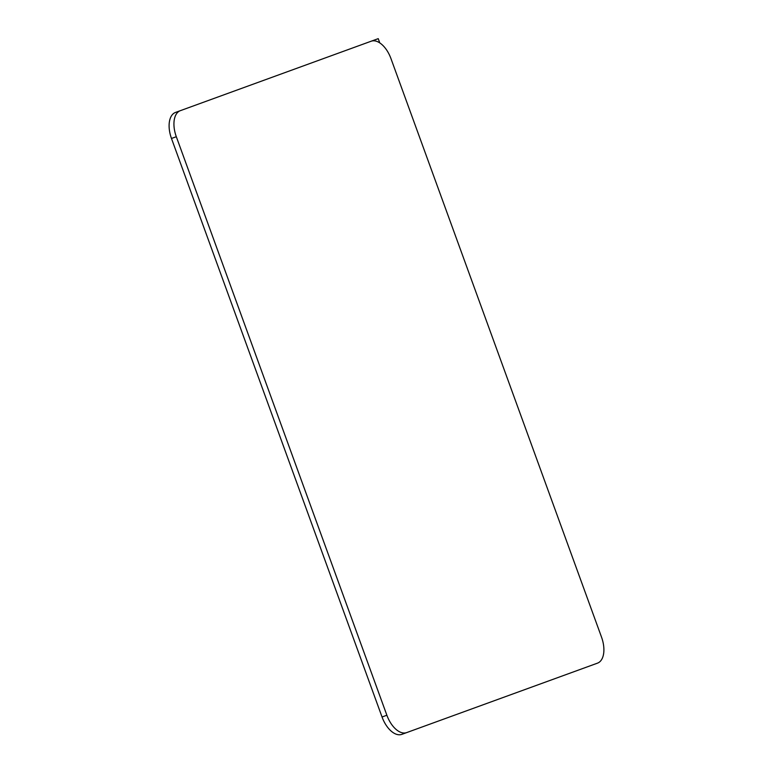 <?xml version="1.0" encoding="UTF-8"?>
<svg xmlns="http://www.w3.org/2000/svg" width="773" height="773" viewBox="0 0 773 773"><rect width="100%" height="100%" fill="white"/><g stroke="black" fill="none" stroke-linecap="round" stroke-linejoin="round"><path stroke-width="1.16" d="M406.695 732.591L597.49 663.147A23.084 12.687 70 0 0 601.52 637.107L390.954 58.584A23.084 12.687 70 0 0 371.137 41.23L180.341 110.674A23.084 12.687 70 0 0 176.312 136.715L386.877 715.238A23.084 12.687 70 0 0 406.695 732.591L401.863 734.35A23.084 12.687 70 0 1 382.046 716.996L171.48 138.473L176.312 136.715M180.341 110.674L175.51 112.433A23.084 12.687 70 0 0 171.48 138.473M327.066 57.27L378.229 38.65L379.775 42.901M386.877 715.238L382.046 716.996"/></g></svg>
